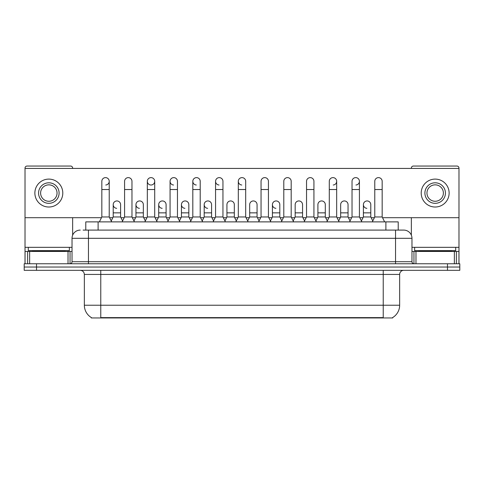<?xml version="1.0" encoding="UTF-8"?>
<svg xmlns="http://www.w3.org/2000/svg" width="484" height="484" viewBox="0 0 484 484"><rect width="100%" height="100%" fill="white"/><g stroke="black" fill="none" stroke-linecap="round" stroke-linejoin="round"><path stroke-width="0.73" d="M85.789 230.094L85.789 221.884L398.211 221.884L398.211 230.094M392.675 317.546L392.675 317.952L91.325 317.952L91.325 317.546M91.446 317.619A14.369 14.369 0 0 1 84.349 305.229L100.769 305.229L100.769 317.619L383.231 317.619L383.231 305.229L399.651 305.229L399.651 274.434A4.108 4.108 0 0 1 403.759 270.326M84.349 305.229L84.349 274.434C84.101 271.941 82.734 270.574 80.241 270.326M392.554 317.619A14.369 14.369 0 0 0 399.651 305.229M36.518 263.762L459.8 263.762L459.8 267.041L24.2 267.041L24.2 270.326L36.518 270.326L36.518 267.041L24.2 267.041L24.2 263.762L36.518 263.762L36.518 267.041L459.8 267.041L459.8 270.326L36.518 270.326M83.302 230.094L403.632 230.094M83.115 230.094L88.451 230.094L88.451 238.303L72.031 238.303L72.031 261.705A2.051 2.051 0 0 1 69.974 263.762M80.241 230.094A8.21 8.21 0 0 0 72.031 238.303M403.759 230.094A8.21 8.21 0 0 1 411.969 238.303L411.969 261.705C412.078 262.945 412.767 263.629 414.026 263.762M99.371 221.884L101.834 216.959L109.227 216.959L111.689 221.884M109.227 216.959L109.227 181.319A3.697 3.697 0 0 0 105.53 177.622A3.697 3.697 0 0 1 105.766 177.634M101.834 216.959L101.834 189.528L109.227 189.528M101.834 189.528L101.834 181.319A3.697 3.697 0 0 1 105.53 177.622M111.217 220.94L113.208 216.959L120.601 216.959L122.591 220.94M120.601 216.959L120.601 204.641A3.697 3.697 0 0 0 117.134 200.951A3.697 3.697 0 0 1 120.601 204.641M113.208 216.959L113.208 212.851L120.601 212.851M113.208 212.851L113.208 204.641A3.697 3.697 0 0 1 117.134 200.951M122.119 221.884L124.582 216.959L131.969 216.959L134.437 221.884M131.969 216.959L131.969 181.319A3.697 3.697 0 0 0 128.278 177.622A3.697 3.697 0 0 1 128.508 177.634M124.582 216.959L124.582 189.528L131.969 189.528M124.582 189.528L124.582 181.319A3.697 3.697 0 0 1 128.278 177.622M144.861 221.884L147.324 216.959L154.717 216.959L157.179 221.884M154.717 216.959L154.717 181.319A3.697 3.697 0 0 0 151.02 177.622A3.697 3.697 0 0 0 147.33 181.204A3.697 3.697 0 0 0 150.79 185.009M147.324 216.959L147.324 189.528L154.717 189.528M147.324 189.528L147.324 181.319A3.697 3.697 0 0 1 151.25 177.634M167.609 221.884L170.072 216.959L177.459 216.959L179.921 221.884M177.459 216.959L177.459 181.319A3.697 3.697 0 0 0 173.768 177.622A3.697 3.697 0 0 0 170.072 181.204A3.697 3.697 0 0 0 173.532 185.009M170.072 216.959L170.072 189.528L177.459 189.528M170.072 189.528L170.072 181.319A3.697 3.697 0 0 1 173.998 177.634M190.351 221.884L192.813 216.959L200.207 216.959L202.669 221.884M200.207 216.959L200.207 181.319A3.697 3.697 0 0 0 196.51 177.622A3.697 3.697 0 0 0 192.82 181.204A3.697 3.697 0 0 0 196.28 185.009M192.813 216.959L192.813 189.528L200.207 189.528M192.813 189.528L192.813 181.319A3.697 3.697 0 0 1 196.74 177.634M133.965 220.94L135.956 216.959L143.343 216.959L145.333 220.94M143.343 216.959L143.343 204.641A3.697 3.697 0 0 0 139.882 200.951A3.697 3.697 0 0 1 143.343 204.641M135.956 216.959L135.956 212.851L143.343 212.851M135.956 212.851L135.956 204.641A3.697 3.697 0 0 1 139.882 200.951M156.707 220.94L158.698 216.959L166.091 216.959L168.081 220.94M166.091 216.959L166.091 204.641A3.697 3.697 0 0 0 162.624 200.951A3.697 3.697 0 0 1 166.091 204.641M158.698 216.959L158.698 212.851L166.091 212.851M158.698 212.851L158.698 204.641A3.697 3.697 0 0 1 162.624 200.951M179.449 220.94L181.446 216.959L188.833 216.959L190.823 220.94M188.833 216.959L188.833 204.641A3.697 3.697 0 0 0 185.372 200.951A3.697 3.697 0 0 1 188.833 204.641M181.446 216.959L181.446 212.851L188.833 212.851M181.446 212.851L181.446 204.641A3.697 3.697 0 0 1 185.372 200.951M69.363 247.336L28.308 247.336L28.308 250.621L69.363 250.621L69.363 247.336L72.031 247.336M65.255 251.444L65.255 251.033A0.411 0.411 0 0 1 65.667 250.621M65.255 251.033L32.41 251.033A0.411 0.411 0 0 0 31.998 250.621M32.41 251.033L32.41 251.444M455.692 247.336L414.637 247.336L414.637 250.621L455.692 250.621L455.692 247.336L458.977 247.336L458.977 263.762L458.977 251.444L456.382 251.444L456.382 263.762M451.59 251.444L451.59 251.033A0.411 0.411 0 0 1 452.002 250.621M451.59 251.033L418.745 251.033A0.411 0.411 0 0 0 418.333 250.621M418.745 251.033L418.745 251.444M68.026 263.762L68.026 251.444L29.639 251.444L29.639 263.762M72.648 168.426L72.648 168.099A2.051 2.051 0 0 0 70.591 166.048L27.074 166.048A2.051 2.051 0 0 0 25.023 168.099L25.023 251.444L29.639 251.444M72.648 217.697L72.648 235.188M68.026 251.444L72.031 251.444M25.023 263.762L25.023 251.444M454.361 263.762L454.361 251.444L415.974 251.444L415.974 263.762M382.535 217.697L458.977 217.697L458.977 168.099A2.051 2.051 0 0 0 456.926 166.048L413.409 166.048A2.051 2.051 0 0 0 411.352 168.099L411.352 168.426M411.352 217.697L411.352 235.188M458.977 217.697L458.977 247.336M411.969 251.444L415.974 251.444M454.361 251.444L456.382 251.444M372.783 220.94L370.792 216.959L363.399 216.959L363.399 204.641A3.697 3.697 0 0 1 367.096 200.945A3.697 3.697 0 0 0 363.405 204.526A3.697 3.697 0 0 0 366.866 208.326M281.803 220.94L279.812 216.959L272.419 216.959L272.419 204.641A3.697 3.697 0 0 1 276.116 200.945A3.697 3.697 0 0 0 272.425 204.526A3.697 3.697 0 0 0 275.886 208.326M213.571 220.94L211.581 216.959L204.188 216.959L204.188 204.641A3.697 3.697 0 0 1 207.884 200.945A3.697 3.697 0 0 0 204.188 204.526A3.697 3.697 0 0 0 207.648 208.326M248.159 221.884L245.697 216.959L238.303 216.959L238.303 181.319A3.697 3.697 0 0 1 242 177.622A3.697 3.697 0 0 0 238.309 181.204A3.697 3.697 0 0 0 241.77 185.009M185.136 200.945A3.697 3.697 0 0 0 181.446 204.526A3.697 3.697 0 0 0 184.906 208.326M162.394 200.945A3.697 3.697 0 0 0 158.698 204.526A3.697 3.697 0 0 0 162.158 208.326M139.646 200.945A3.697 3.697 0 0 0 135.956 204.526A3.697 3.697 0 0 0 139.416 208.326M225.411 221.884L222.949 216.959L215.561 216.959L215.561 181.319A3.697 3.697 0 0 1 219.258 177.622A3.697 3.697 0 0 0 215.561 181.204A3.697 3.697 0 0 0 219.022 185.009M116.904 200.945A3.697 3.697 0 0 0 113.208 204.526A3.697 3.697 0 0 0 116.674 208.326M302.554 204.641L302.554 204.641A3.697 3.697 0 0 0 299.094 200.951A3.697 3.697 0 0 1 302.554 204.641L302.554 216.959L304.551 220.94M333.21 185.009A3.697 3.697 0 0 0 336.676 181.319A3.697 3.697 0 0 0 332.98 177.622A3.697 3.697 0 0 1 333.21 177.634M234.323 204.641L234.323 204.641A3.697 3.697 0 0 0 230.862 200.951A3.697 3.697 0 0 1 234.323 204.641L234.323 216.959L236.313 220.94M25.023 217.697L101.465 217.697M109.596 217.697L112.839 217.697M120.97 217.697L124.213 217.697M132.338 217.697L135.587 217.697M143.712 217.697L146.954 217.697M155.086 217.697L158.328 217.697M166.46 217.697L169.702 217.697M177.828 217.697L181.077 217.697M189.202 217.697L192.444 217.697M200.576 217.697L203.818 217.697M211.95 217.697L215.192 217.697M223.318 217.697L226.56 217.697M234.692 217.697L237.934 217.697M246.066 217.697L249.308 217.697M257.44 217.697L260.682 217.697M268.808 217.697L272.05 217.697M280.182 217.697L283.424 217.697M291.556 217.697L294.798 217.697M302.923 217.697L306.172 217.697M314.298 217.697L317.54 217.697M325.671 217.697L328.914 217.697M337.046 217.697L340.288 217.697M348.413 217.697L351.662 217.697M359.787 217.697L363.03 217.697M371.161 217.697L374.404 217.697M458.977 168.426L25.023 168.426M105.766 185.009A3.697 3.697 0 0 0 109.227 181.319M151.25 185.009A3.697 3.697 0 0 0 154.717 181.319M257.064 204.641L257.064 204.641A3.697 3.697 0 0 0 253.604 200.951A3.697 3.697 0 0 1 257.064 204.641L257.064 216.959L259.061 220.94M355.958 185.009A3.697 3.697 0 0 0 359.418 181.319A3.697 3.697 0 0 0 355.722 177.622A3.697 3.697 0 0 1 355.958 177.634M48.836 182.801A10.267 10.267 0 0 0 38.569 193.062A10.267 10.267 0 0 0 48.836 203.328A10.267 10.267 0 0 0 59.096 193.062A10.267 10.267 0 0 0 48.836 182.801M48.836 184.852A8.21 8.21 0 0 0 40.62 193.062A8.21 8.21 0 0 0 48.836 201.271A8.21 8.21 0 0 0 57.045 193.062A8.21 8.21 0 0 0 48.836 184.852M48.836 207.019A13.957 13.957 0 0 0 62.793 193.062A13.957 13.957 0 0 0 48.836 179.104A13.957 13.957 0 0 0 34.872 193.062A13.957 13.957 0 0 0 48.836 207.019M435.164 182.801A10.267 10.267 0 0 0 424.904 193.062A10.267 10.267 0 0 0 435.164 203.328A10.267 10.267 0 0 0 445.431 193.062A10.267 10.267 0 0 0 435.164 182.801M435.164 184.852A8.21 8.21 0 0 0 426.955 193.062A8.21 8.21 0 0 0 435.164 201.271A8.21 8.21 0 0 0 443.38 193.062A8.21 8.21 0 0 0 435.164 184.852M435.164 207.019A13.957 13.957 0 0 0 449.128 193.062A13.957 13.957 0 0 0 435.164 179.104A13.957 13.957 0 0 0 421.207 193.062A13.957 13.957 0 0 0 435.164 207.019M215.561 216.959L213.099 221.884M222.949 216.959L222.949 181.319A3.697 3.697 0 0 0 219.258 177.622A3.697 3.697 0 0 1 219.488 177.634M238.303 216.959L235.841 221.884M245.697 216.959L245.697 181.319A3.697 3.697 0 0 0 242 177.622A3.697 3.697 0 0 1 242.23 177.634M258.589 221.884L261.051 216.959L268.438 216.959L270.901 221.884M268.438 216.959L268.438 181.319A3.697 3.697 0 0 0 264.742 177.622A3.697 3.697 0 0 1 264.978 177.634M261.051 216.959L261.051 189.528L268.438 189.528M261.051 189.528L261.051 181.319A3.697 3.697 0 0 1 264.742 177.622M204.188 216.959L202.197 220.94M211.581 216.959L211.581 204.641A3.697 3.697 0 0 0 208.114 200.951A3.697 3.697 0 0 1 211.581 204.641M224.939 220.94L226.936 216.959L234.323 216.959M226.936 216.959L226.936 212.851L234.323 212.851M226.936 212.851L226.936 204.641A3.697 3.697 0 0 1 230.862 200.951M247.687 220.94L249.677 216.959L257.064 216.959M249.677 216.959L249.677 212.851L257.064 212.851M249.677 212.851L249.677 204.641A3.697 3.697 0 0 1 253.604 200.951M281.331 221.884L283.793 216.959L291.187 216.959L293.649 221.884M291.187 216.959L291.187 181.319A3.697 3.697 0 0 0 287.49 177.622A3.697 3.697 0 0 1 287.72 177.634M283.793 216.959L283.793 189.528L291.187 189.528M283.793 189.528L283.793 181.319A3.697 3.697 0 0 1 287.49 177.622M304.079 221.884L306.541 216.959L313.928 216.959L316.391 221.884M313.928 216.959L313.928 181.319A3.697 3.697 0 0 0 310.232 177.622A3.697 3.697 0 0 1 310.468 177.634M306.541 216.959L306.541 189.528L313.928 189.528M306.541 189.528L306.541 181.319A3.697 3.697 0 0 1 310.232 177.622M326.821 221.884L329.283 216.959L336.676 216.959L339.139 221.884M336.676 216.959L336.676 181.319M329.283 216.959L329.283 189.528L336.676 189.528M329.283 189.528L329.283 181.319A3.697 3.697 0 0 1 332.98 177.622M349.563 221.884L352.031 216.959L359.418 216.959L361.881 221.884M359.418 216.959L359.418 181.319M352.031 216.959L352.031 189.528L359.418 189.528M352.031 189.528L352.031 181.319A3.697 3.697 0 0 1 355.722 177.622M372.311 221.884L374.773 216.959L382.166 216.959L384.629 221.884M382.166 216.959L382.166 181.319A3.697 3.697 0 0 0 378.47 177.622A3.697 3.697 0 0 1 378.7 177.634M374.773 216.959L374.773 189.528L382.166 189.528M374.773 189.528L374.773 181.319A3.697 3.697 0 0 1 378.47 177.622M272.419 216.959L270.429 220.94M279.812 216.959L279.812 204.641A3.697 3.697 0 0 0 276.352 200.951A3.697 3.697 0 0 1 279.812 204.641M293.177 220.94L295.167 216.959L302.554 216.959M295.167 216.959L295.167 212.851L302.554 212.851M295.167 212.851L295.167 204.641A3.697 3.697 0 0 1 299.094 200.951M315.919 220.94L317.909 216.959L325.302 216.959L327.293 220.94M325.302 216.959L325.302 204.641A3.697 3.697 0 0 0 321.842 200.951A3.697 3.697 0 0 1 325.302 204.641M317.909 216.959L317.909 212.851L325.302 212.851M317.909 212.851L317.909 204.641A3.697 3.697 0 0 1 321.842 200.951M338.667 220.94L340.657 216.959L348.044 216.959L350.035 220.94M348.044 216.959L348.044 204.641A3.697 3.697 0 0 0 344.584 200.951A3.697 3.697 0 0 1 348.044 204.641M340.657 216.959L340.657 212.851L348.044 212.851M340.657 212.851L340.657 204.641A3.697 3.697 0 0 1 344.584 200.951M363.399 216.959L361.409 220.94M370.792 216.959L370.792 204.641A3.697 3.697 0 0 0 367.326 200.951A3.697 3.697 0 0 1 370.792 204.641M381.592 317.952L381.592 317.546M102.408 317.952L102.408 317.546M98.107 230.094L98.107 221.884M385.893 230.094L385.893 221.884M383.231 270.326L383.231 274.434L84.349 274.434M399.651 274.434L383.231 274.434L383.231 305.229L100.769 305.229L100.769 270.326M447.482 270.326L447.482 263.762M88.451 263.762L88.451 261.705L411.969 261.705M72.031 261.705L88.451 261.705L88.451 238.303L395.549 238.303L395.549 263.762M411.969 238.303L395.549 238.303L395.549 230.094M28.308 247.336L25.023 247.336M70.047 251.444L70.047 263.756M25.053 251.444L25.053 263.762M27.618 263.762L27.618 251.444M414.637 247.336L411.969 247.336M458.947 263.762L458.947 251.444M413.953 263.756L413.953 251.444M215.561 189.528L222.949 189.528M238.303 189.528L245.697 189.528M204.188 212.851L211.581 212.851M272.419 212.851L279.812 212.851M363.399 212.851L370.792 212.851"/></g></svg>
